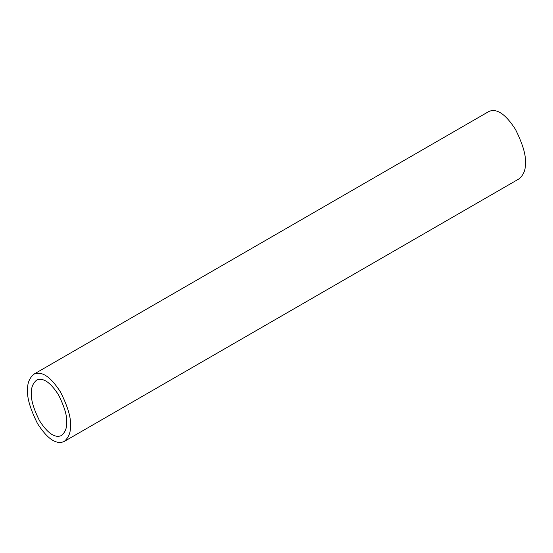 <?xml version="1.0" encoding="UTF-8"?>
<svg xmlns="http://www.w3.org/2000/svg" width="553" height="553" viewBox="0 0 553 553"><rect width="100%" height="100%" fill="white"/><g stroke="black" fill="none" stroke-linecap="round" stroke-linejoin="round"><path stroke-width="0.83" d="M31.438 393.314C31.065 387.833 32.779 383.436 36.595 380.125C43.058 377.291 50.371 382.213 58.528 394.883C64.549 407.056 67.245 416.209 66.63 422.333C67.003 427.815 65.289 432.211 61.473 435.529C55.01 438.356 47.696 433.441 39.54 420.771C33.519 408.591 30.823 399.446 31.438 393.314M27.65 390.197C27.194 383.533 29.281 378.19 33.913 374.16C41.772 370.717 50.655 376.697 60.567 392.098C67.888 406.897 71.171 418.013 70.418 425.457C70.874 432.121 68.786 437.464 64.155 441.494C56.295 444.93 47.413 438.951 37.5 423.557C30.18 408.757 26.897 397.635 27.65 390.197M64.155 441.494L519.087 178.84C523.719 174.81 525.806 169.467 525.35 162.803C526.103 155.365 522.82 144.243 515.5 129.443C505.587 114.042 496.705 108.07 488.845 111.506L33.913 374.16"/></g></svg>

